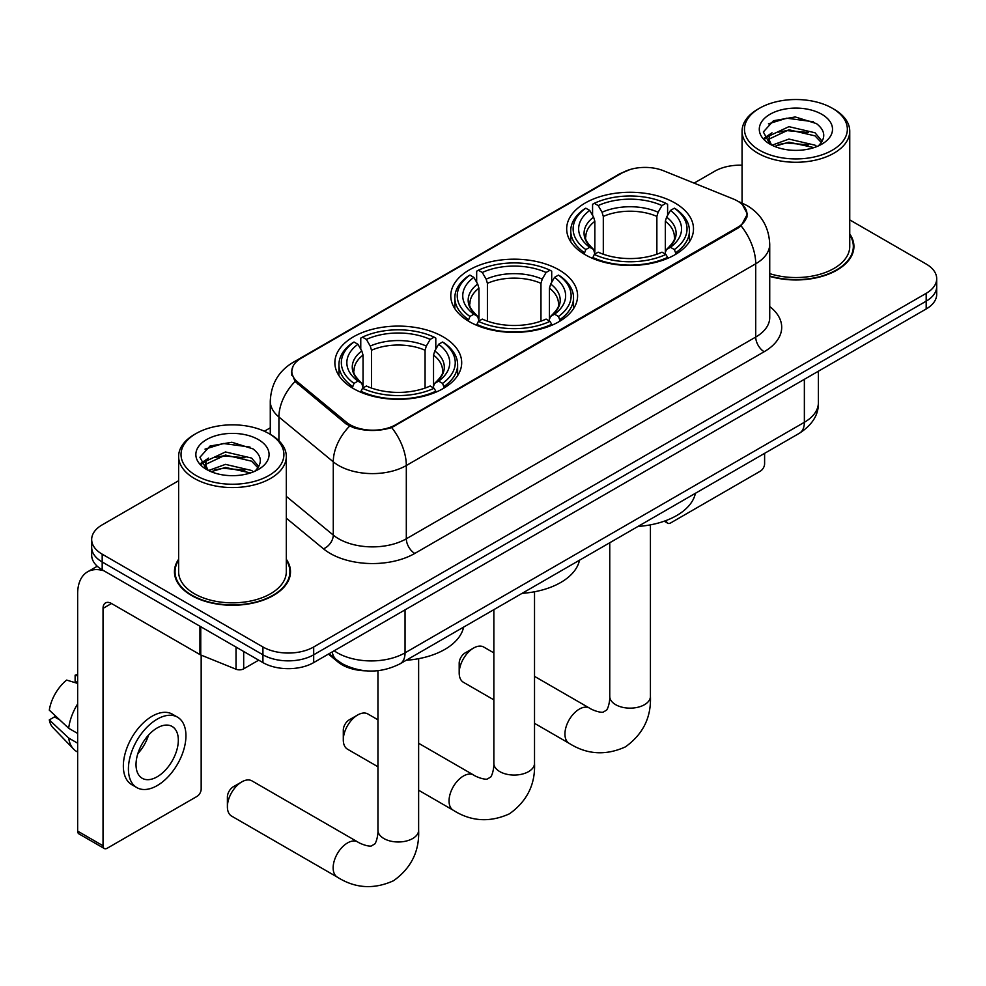 <?xml version="1.0" encoding="UTF-8"?>
<svg xmlns="http://www.w3.org/2000/svg" width="986" height="986" viewBox="0 0 986 986"><rect width="100%" height="100%" fill="white"/><g stroke="black" fill="none" stroke-linecap="round" stroke-linejoin="round"><path stroke-width="1.48" d="M559.025 269.905A63.412 36.605 0 0 0 489.919 261.968A63.412 36.605 0 0 0 450.775 295.788A63.412 36.605 0 0 0 469.348 321.67A63.412 36.605 0 0 0 538.455 329.607A63.412 36.605 0 0 0 577.599 295.788A63.412 36.605 0 0 0 559.025 269.905M443.121 336.818A63.412 36.605 0 0 0 374.014 328.88A63.412 36.605 0 0 0 334.87 362.7A63.412 36.605 0 0 0 353.444 388.595A63.412 36.605 0 0 0 422.55 396.52A63.412 36.605 0 0 0 461.695 362.7A63.412 36.605 0 0 0 443.121 336.818M674.929 202.98A63.412 36.605 0 0 0 605.823 195.055A63.412 36.605 0 0 0 566.679 228.875A63.412 36.605 0 0 0 585.253 254.758A63.412 36.605 0 0 0 654.359 262.695A63.412 36.605 0 0 0 693.503 228.875A63.412 36.605 0 0 0 674.929 202.98M737.528 201.033A32.304 18.648 0 0 0 733.214 198.938L663.553 170.775A32.304 18.648 0 0 0 622.191 172.87L301.285 358.14A32.304 18.648 0 0 0 291.819 371.328A32.304 18.648 0 0 0 297.661 382.026L346.443 422.242A32.304 18.648 0 0 0 395.743 424.732L737.528 227.409A32.304 18.648 0 0 0 746.994 214.221A32.304 18.648 0 0 0 737.528 201.033M366.262 670.85A35.89 20.718 180 0 1 338.025 662.025L328.412 654.1M178.626 559.259A58.026 33.499 0 0 0 174.448 571.757A58.026 33.499 0 0 0 191.444 595.445A58.026 33.499 0 0 0 254.671 602.705A58.026 33.499 0 0 0 290.5 571.757A58.026 33.499 0 0 0 286.31 559.259M175.04 574.776A58.026 33.499 0 0 0 174.842 575.664M742.359 204.607L747.413 214.024L741.09 225.856L737.947 228.123L391.688 427.579C378.883 431.437 366.077 431.437 353.271 427.579L346.024 423.906L295.073 381.483L291.4 372.166L293.052 366.225M178.626 480.724L102.187 524.86A35.89 20.718 0 0 0 91.673 539.515L91.673 555.143A35.89 20.718 0 0 0 102.187 569.797L262.929 662.604L262.929 654.79A35.89 20.718 0 0 0 313.684 654.79L926.187 301.161A35.89 20.718 0 0 0 936.7 286.507A35.89 20.718 0 0 1 926.187 301.161L313.684 654.79A35.89 20.718 0 0 1 262.929 654.79L102.187 561.983L262.929 654.79L262.929 646.976A35.89 20.718 0 0 0 313.684 646.976L926.187 293.347A35.89 20.718 0 0 0 936.7 278.693A35.89 20.718 0 0 0 926.187 264.038L849.747 219.903M91.673 547.329A35.89 20.718 0 0 0 102.187 561.983A35.89 20.718 0 0 1 91.673 547.329M769.733 276.363A58.026 33.499 0 0 0 853.925 246.463A58.026 33.499 0 0 0 849.747 233.965M742.064 165.204A35.89 20.718 0 0 0 714.69 171.244L694.095 183.125M270.275 427.825L264.371 431.227M91.673 539.515A35.89 20.718 0 0 0 102.187 554.169L262.929 646.976M290.106 575.664A58.026 33.499 0 0 0 289.896 574.776M853.531 250.37A58.026 33.499 0 0 0 853.334 249.47M262.929 662.604A35.89 20.718 0 0 0 313.684 662.604L926.187 308.975A35.89 20.718 0 0 0 936.7 294.321L936.7 278.693M666.376 520.411L666.462 520.472A5.978 3.451 120 0 0 667.707 523.209A5.978 3.451 120 0 0 670.702 522.913L760.366 471.135A5.978 3.451 120 0 0 764.606 463.814L764.606 453.338M759.528 150.229A51.445 29.703 0 0 0 832.283 150.229A51.445 29.703 0 0 0 832.283 108.226L833.971 109.212A53.836 31.084 0 0 1 849.747 131.187A53.836 31.084 0 0 1 816.507 159.905A53.836 31.084 0 0 1 757.84 153.163A53.836 31.084 0 0 1 742.064 131.187A53.836 31.084 0 0 1 757.84 109.212L759.528 108.226A51.445 29.703 0 0 0 759.528 150.229M769.733 273.627A53.836 31.084 0 0 0 849.747 246.463L849.747 131.187M769.733 275.969A57.422 33.154 0 0 0 853.334 246.463A57.422 33.154 0 0 0 849.747 234.914M772.001 145.213L788.911 139.075L815.028 145.176L816.876 146.557M774.528 146.396L788.911 142.169L813.98 147.617M771.496 144.991L768.87 139.174L769.783 135.637L788.911 126.664L815.028 132.777L822.201 141.257M768.932 143.278L768.87 139.174M769.043 140.727L769.783 138.743L788.911 129.77L815.028 135.871L821.375 142.539M818.023 146.076A27.041 15.616 0 0 0 819.169 145.053C826.071 137.535 825.159 130.374 816.445 123.595L795.283 116.952L773.468 120.736L763.337 131.976L769.906 144.005M821.794 114.29A36.605 21.137 0 0 0 770.091 114.24A36.605 21.137 0 0 0 769.856 144.092A36.605 21.137 0 0 0 770.017 144.178A36.605 21.137 0 0 0 821.954 144.092A36.605 21.137 0 0 0 821.794 114.29M821.474 144.363L824.099 142.563M833.971 109.212L832.283 108.226A51.445 29.703 0 0 0 759.528 108.226M768.451 123.829L786.779 118.197L813.413 121.759M764.926 138.927L769.918 135.39M778.176 132.173L786.779 130.608L808.323 132.457M778.176 144.572L786.779 143.019L808.323 144.868M764.36 137.929L772.001 132.802M459.193 672.957L459.193 663.196A8.381 4.831 -60 0 1 465.121 652.942L473.576 648.048A20.336 11.746 120 0 0 459.193 672.957A20.336 11.746 120 0 0 463.408 682.275L493.85 699.85M584.106 254.08L585.807 249.557A56.954 32.883 0 0 1 585.807 208.194L589.727 210.449A51.445 29.703 0 0 0 589.727 247.289L593.597 249.495L594.841 254.105M594.841 252.219L594.841 221.295L593.597 217.117L589.727 210.449M592.574 215.355L592.574 204.287L594.275 203.313A56.954 32.883 0 0 1 665.907 203.313L661.988 205.569A51.445 29.703 0 0 0 598.182 205.569L602.052 212.236L603.309 216.415L603.309 254.228M656.873 254.228L656.873 216.415L658.118 212.236L661.988 205.569M638.004 526.438A65.803 37.986 0 0 0 695.413 493.283M592.574 257.371A59.345 34.264 0 0 0 667.608 257.371L665.907 254.437A56.954 32.883 0 0 1 594.275 254.437L592.574 258.381M667.608 258.381L667.608 257.371M585.807 208.194L584.106 209.168A59.345 34.264 0 0 0 570.746 230.823A59.345 34.264 0 0 0 584.106 252.49M665.907 203.313L667.608 204.287L667.608 215.355M594.275 254.437L598.182 252.169A51.445 29.703 0 0 0 661.988 252.169L665.907 254.437M589.727 247.289L585.807 249.557M598.182 205.569L594.275 203.313M593.597 217.117A46.022 26.573 0 0 0 593.597 249.495L593.806 249.631C587.274 243.308 584.612 239.019 585.82 236.763A44.271 25.562 0 0 1 594.841 221.295M676.063 252.49A59.345 34.264 0 0 0 689.436 230.823A59.345 34.264 0 0 0 676.063 209.168L674.362 208.194A56.954 32.883 0 0 1 674.362 249.557L676.063 254.08M674.362 249.557L670.455 247.289A51.445 29.703 0 0 0 670.455 210.449L674.362 208.194M670.455 210.449L666.585 217.117L665.328 221.295L665.328 252.219L666.585 249.495L670.455 247.289M665.328 221.295A44.271 25.562 0 0 1 674.35 236.763C675.558 239.031 672.896 243.32 666.363 249.631L666.585 249.495A46.022 26.573 0 0 0 666.585 217.117M665.328 254.105L665.328 252.219M493.85 652.88L483.744 647.05A20.336 11.746 120 0 0 473.576 648.048L465.121 652.942M343.301 739.882L343.301 730.108A8.381 4.831 -60 0 1 349.217 719.854L357.684 714.973A20.336 11.746 120 0 0 343.301 739.882A20.336 11.746 120 0 0 347.503 749.187L377.946 766.763M468.214 321.005L469.915 316.469A56.954 32.883 0 0 1 469.915 275.106L473.822 277.374A51.445 29.703 0 0 0 473.822 314.201L477.692 316.407L478.937 321.017M478.937 319.131L478.937 288.208L477.692 284.03L473.822 277.374M476.669 282.267L476.669 271.199L478.37 270.226A56.954 32.883 0 0 1 550.003 270.226L546.084 272.481A51.445 29.703 0 0 0 482.29 272.481L486.147 279.149L487.404 283.327L487.404 321.153M540.969 321.153L540.969 283.327L542.226 279.149L546.084 272.481M522.099 593.35A65.803 37.986 0 0 0 579.509 560.208M476.669 324.283A59.345 34.264 0 0 0 551.704 324.283L550.003 321.35A56.954 32.883 0 0 1 478.37 321.35L476.669 325.306M551.704 325.306L551.704 324.283M469.915 275.106L468.214 276.08A59.345 34.264 0 0 0 454.842 297.747A59.345 34.264 0 0 0 468.214 319.402M550.003 270.226L551.704 271.199L551.704 282.267M478.37 321.35L482.29 319.094A51.445 29.703 0 0 0 546.084 319.094L550.003 321.35M473.822 314.201L469.915 316.469M482.29 272.481L478.37 270.226M477.692 284.03A46.022 26.573 0 0 0 477.692 316.407L477.914 316.543C471.37 310.22 468.707 305.931 469.915 303.676A44.271 25.562 0 0 1 478.937 288.208M560.159 319.402A59.345 34.264 0 0 0 573.532 297.747A59.345 34.264 0 0 0 560.159 276.08L558.458 275.106A56.954 32.883 0 0 1 558.458 316.469L560.159 321.005M558.458 316.469L554.551 314.201A51.445 29.703 0 0 0 554.551 277.374L558.458 275.106M554.551 277.374L550.681 284.03L549.436 288.208L549.436 319.131L550.681 316.407L554.551 314.201M549.436 288.208A44.271 25.562 0 0 1 558.458 303.676C559.654 305.943 556.991 310.233 550.459 316.543L550.681 316.407A46.022 26.573 0 0 0 550.681 284.03M549.436 321.017L549.436 319.131M377.946 719.792L367.852 713.963A20.336 11.746 120 0 0 357.684 714.973L349.217 719.854M227.396 806.794L227.396 797.021A8.381 4.831 -60 0 1 233.312 786.766L241.78 781.886A20.336 11.746 120 0 0 227.396 806.794A20.336 11.746 120 0 0 231.611 816.1L337.36 877.158A20.336 11.746 -60 0 1 334.242 860.864A20.336 11.746 -60 0 1 347.528 842.931A20.336 11.746 -60 0 1 357.696 841.933C358.83 842.944 366.632 846.469 371.118 846.087L374.84 843.93C377.416 840.245 378.254 831.728 377.946 830.237A20.336 11.746 180 0 0 383.899 838.544A20.336 11.746 180 0 0 412.666 838.544A20.336 11.746 180 0 0 418.631 830.237C419.494 851.288 411.15 868.111 393.587 880.708C373.904 889.618 355.157 888.435 337.36 877.158M352.31 387.917L354.011 383.381A56.954 32.883 0 0 1 354.011 342.019L357.93 344.287A51.445 29.703 0 0 0 357.93 381.126L361.788 383.32L363.045 387.942M363.045 386.056L363.045 355.12L361.788 350.942L357.93 344.287M360.765 349.192L360.765 338.112L362.466 337.138A56.954 32.883 0 0 1 434.099 337.138L430.192 339.406A51.445 29.703 0 0 0 366.385 339.406L370.255 346.061L371.5 350.24L371.5 388.065M425.065 388.065L425.065 350.24L426.322 346.061L430.192 339.406M406.195 660.263A65.803 37.986 0 0 0 463.617 627.121M360.765 391.208A59.345 34.264 0 0 0 435.8 391.208L434.099 388.262A56.954 32.883 0 0 1 362.466 388.262L360.765 392.218M435.8 392.218L435.8 391.208M354.011 342.019L352.31 342.992A59.345 34.264 0 0 0 338.938 364.66A59.345 34.264 0 0 0 352.31 386.315M434.099 337.138L435.8 338.112L435.8 349.192M362.466 388.262L366.385 386.007A51.445 29.703 0 0 0 430.192 386.007L434.099 388.262M357.93 381.126L354.011 383.381M366.385 339.406L362.466 337.138M361.788 350.942A46.022 26.573 0 0 0 361.788 383.32L362.01 383.468C355.465 377.145 352.803 372.844 354.023 370.588A44.271 25.562 0 0 1 363.045 355.12M444.267 386.315A59.345 34.264 0 0 0 457.627 364.66A59.345 34.264 0 0 0 444.267 342.992L442.566 342.019A56.954 32.883 0 0 1 442.566 383.381L444.267 387.917M442.566 383.381L438.647 381.126A51.445 29.703 0 0 0 438.647 344.287L442.566 342.019M438.647 344.287L434.777 350.942L433.532 355.12L433.532 386.056L434.777 383.32L438.647 381.126M433.532 355.12A44.271 25.562 0 0 1 442.554 370.588C443.762 372.856 441.099 377.157 434.567 383.468L434.777 383.32A46.022 26.573 0 0 0 434.777 350.942M433.532 387.942L433.532 386.056M357.696 841.933L251.948 780.875A20.336 11.746 120 0 0 241.78 781.886L233.312 786.766M243.678 651.487L243.678 668.828L258.702 660.164M103.974 570.832A47.858 27.633 -120 0 0 87.569 571.831A47.858 27.633 -120 0 0 77.647 593.732L77.647 831.112L103.037 845.766L103.037 608.387A11.968 6.902 60 0 1 105.514 602.914A11.968 6.902 60 0 1 111.492 603.506L199.948 654.568L199.948 626.246M103.037 845.766A5.978 3.451 120 0 0 104.269 848.502L78.892 833.848A5.978 3.451 -60 0 1 77.647 831.112M104.269 848.502A5.978 3.451 120 0 0 107.264 848.207L196.941 796.442A5.978 3.451 120 0 0 201.169 789.108L201.169 655.135M243.678 668.828A5.978 3.451 180 0 1 236.024 669.223L200.75 654.963A5.978 3.451 180 0 1 199.948 654.568M157.181 776.795A29.913 17.267 120 0 0 176.716 750.445A29.913 17.267 120 0 0 172.131 726.472A29.913 17.267 120 0 0 157.181 727.951A29.913 17.267 120 0 0 137.633 754.315A29.913 17.267 120 0 0 142.218 778.287A29.913 17.267 120 0 0 157.181 776.795M137.855 753.612A29.913 17.267 120 0 0 148.59 735.026M77.647 675.965L75.121 675.188L75.121 681.203L77.647 682.669M177.517 717.155L172.439 714.221A40.672 23.491 120 0 0 152.103 716.23A40.672 23.491 120 0 0 125.53 752.084A40.672 23.491 120 0 0 131.767 784.671L136.832 787.604A40.672 23.491 120 0 0 157.181 785.595A40.672 23.491 120 0 0 183.753 749.742A40.672 23.491 120 0 0 177.517 717.155A40.672 23.491 120 0 0 157.181 719.164A40.672 23.491 120 0 0 130.608 755.005A40.672 23.491 120 0 0 136.832 787.604M77.647 703.93A39.477 22.789 120 0 0 68.675 728.26L49.3 710.142A31.108 17.958 120 0 1 66.654 680.081L77.647 683.409M77.647 733.448L68.675 728.26M59.776 719.94L54.501 716.896L49.3 719.903L68.675 738.033L77.647 743.21M68.675 738.033A39.477 22.789 120 0 0 73.543 749.052A39.477 22.789 120 0 0 76.526 751.406L77.647 752.059M77.647 674.486A31.108 17.958 120 0 0 75.121 675.188M49.3 719.903A31.108 17.958 120 0 0 52.973 727.643L73.543 749.052M196.091 475.535A51.445 29.703 0 0 0 268.845 475.535A51.445 29.703 0 0 0 268.845 433.532A51.445 29.703 0 0 0 268.845 433.52L270.546 434.506A53.836 31.084 0 0 1 286.31 456.481A53.836 31.084 0 0 1 253.069 485.198A53.836 31.084 0 0 1 194.402 478.456A53.836 31.084 0 0 1 178.626 456.481A53.836 31.084 0 0 1 194.402 434.506L196.091 433.532A51.445 29.703 0 0 0 196.091 475.535M178.626 456.481L178.626 571.757A53.836 31.084 0 0 0 194.402 593.732A53.836 31.084 0 0 0 253.069 600.474A53.836 31.084 0 0 0 286.31 571.757L286.31 456.481M178.626 560.221A57.422 33.154 0 0 0 175.04 571.757A57.422 33.154 0 0 0 191.863 595.199A57.422 33.154 0 0 0 254.45 602.384A57.422 33.154 0 0 0 289.896 571.757A57.422 33.154 0 0 0 286.31 560.221M208.539 470.519L225.474 464.369L251.59 470.47L253.451 471.85M211.103 471.69L225.474 467.475L250.543 472.91M208.071 470.285L205.433 464.48L206.357 460.93L225.474 451.958L251.59 458.071L258.763 466.551M205.507 468.572L205.433 464.48M205.606 466.021L206.357 464.036L225.474 455.064L251.59 461.177L257.938 467.845M254.585 471.37A27.041 15.616 0 0 0 255.731 470.347C262.633 462.828 261.721 455.68 253.008 448.889L231.858 442.246L210.043 446.042L199.911 457.27L206.481 469.299M258.357 439.583A36.605 21.137 0 0 0 206.666 439.534A36.605 21.137 0 0 0 206.419 469.385A36.605 21.137 0 0 0 206.579 469.472A36.605 21.137 0 0 0 258.517 469.385A36.605 21.137 0 0 0 258.357 439.583M258.036 469.656L260.674 467.857M270.546 434.506L268.845 433.532A51.445 29.703 0 0 0 196.091 433.532M205.026 449.123L223.341 443.503L249.988 447.052M201.489 464.221L206.493 460.684M214.751 457.467L223.341 455.902L244.898 457.75M214.751 469.866L223.341 468.313L244.898 470.162M200.934 463.223L208.564 458.096M297.661 382.026L297.661 384.035M346.443 422.242L346.443 424.239M395.743 424.732L395.743 425.693M737.528 227.409L737.528 228.37M338.025 660.965L338.025 662.025M769.733 306.572A59.826 34.535 180 0 1 764.175 351.719L414.786 553.442A11.968 6.902 60 0 1 406.318 538.787L755.72 337.064A47.858 27.633 0 0 0 769.733 317.529L769.733 244.257A47.858 27.633 180 0 1 755.72 263.792A41.88 24.182 -120 0 0 741.09 225.856M414.786 553.442A59.826 34.535 180 0 1 330.187 553.442A59.826 34.535 180 0 1 323.482 548.82L286.31 518.18M349.599 426.125A41.88 28.002 129.5 0 0 333.28 461.83L333.28 535.09A47.858 27.633 0 0 0 338.642 538.787A47.858 27.633 0 0 0 406.318 538.787L406.318 465.515A47.858 27.633 180 0 1 338.642 465.515A47.858 27.633 180 0 1 333.28 461.83L278.927 417.016A47.858 27.633 180 0 1 270.275 401.166L270.275 434.345M769.733 244.257C768.92 227.051 761.365 214.147 747.043 205.556L741.004 202.611A41.88 19.609 112 0 0 739.217 202.093M391.688 427.579A41.88 24.182 60 0 1 406.318 465.515L755.72 263.792L755.72 337.064A11.968 6.902 60 0 0 764.175 351.719M297.476 360.79A41.88 24.182 -120 0 0 292.965 362.454C278.644 371.056 271.088 383.961 270.275 401.166M292.965 362.454L619.085 174.177A41.88 24.182 60 0 1 622.265 172.821M295.073 381.483A41.88 28.002 129.5 0 0 278.927 417.016L278.927 440.779M313.684 646.976L313.684 662.604M926.187 293.347L926.187 308.975M102.187 554.169L102.187 569.797M286.31 496.365L333.28 535.09A11.968 7.999 -50.5 0 1 323.482 548.82M334.155 650.785A47.858 27.633 0 0 0 337.372 652.831A47.858 27.633 0 0 0 405.049 652.831L804.366 422.291A47.858 27.633 0 0 0 818.38 402.756C818.725 414.638 812.402 424.793 799.412 433.248L400.094 663.788A23.923 13.816 60 0 0 405.049 652.831L405.049 609.853M804.366 379.314L804.366 422.291A23.923 13.816 60 0 1 799.412 433.248M332.22 651.906A23.923 16.01 129.5 0 0 336.386 659.683L329.127 653.693M650.427 524.848L650.427 696.412A20.336 11.746 180 0 1 644.474 704.707A20.336 11.746 180 0 1 615.708 704.707A20.336 11.746 180 0 1 609.755 696.412C610.063 697.891 609.212 706.42 606.636 710.105L602.914 712.249C598.428 712.644 590.626 709.107 589.492 708.096L534.523 676.359M650.427 696.412C651.302 717.451 642.946 734.287 625.395 746.883C605.712 755.794 586.966 754.61 569.156 743.333A20.336 11.746 -60 0 1 566.038 727.027A20.336 11.746 -60 0 1 579.324 709.107A20.336 11.746 -60 0 1 589.492 708.096M656.873 216.415A44.271 25.562 0 0 0 603.309 216.415M658.118 212.236A46.022 26.573 0 0 0 602.052 212.236M534.523 591.773L534.523 763.324A20.336 11.746 180 0 1 528.57 771.619A20.336 11.746 180 0 1 499.803 771.619A20.336 11.746 180 0 1 493.85 763.324C494.159 764.803 493.32 773.332 490.732 777.017L487.01 779.174C482.524 779.556 474.734 776.019 473.6 775.008L418.631 743.271M534.523 763.324C535.398 784.375 527.054 801.199 509.491 813.795C489.808 822.706 471.061 821.523 453.252 810.245A20.336 11.746 -60 0 1 450.146 793.94A20.336 11.746 -60 0 1 463.432 776.019A20.336 11.746 -60 0 1 473.6 775.008M540.969 283.327A44.271 25.562 0 0 0 487.404 283.327M542.226 279.149A46.022 26.573 0 0 0 486.147 279.149M425.065 350.24A44.271 25.562 0 0 0 371.5 350.24M426.322 346.061A46.022 26.573 0 0 0 370.255 346.061M103.037 608.387L111.492 603.506M200.75 626.702L200.75 654.963M236.024 669.223L236.024 647.062M291.819 371.328L291.819 375.296M746.994 214.221L746.994 217.068M619.085 174.177L630.029 169.543M741.004 202.611L738.403 201.551M400.094 663.788C380.842 673.463 361.591 673.463 342.327 663.788L336.386 659.683M818.38 402.756L818.38 371.217M667.707 523.209L664.219 521.2M853.334 251.257L853.334 246.463M742.064 203.054L742.064 131.187M569.156 743.333L534.523 723.33M570.746 241.78L570.746 230.823M689.436 241.78L689.436 230.823M609.755 542.744L609.755 696.412M453.252 810.245L418.631 790.242M454.842 308.692L454.842 297.747M573.532 308.692L573.532 297.747M493.85 609.656L493.85 763.324M418.631 658.685L418.631 830.237M338.938 375.604L338.938 364.66M457.627 375.604L457.627 364.66M377.946 670.69L377.946 830.237M87.569 571.831L97.244 566.235M289.896 576.551L289.896 571.757M175.04 576.551L175.04 571.757"/></g></svg>
